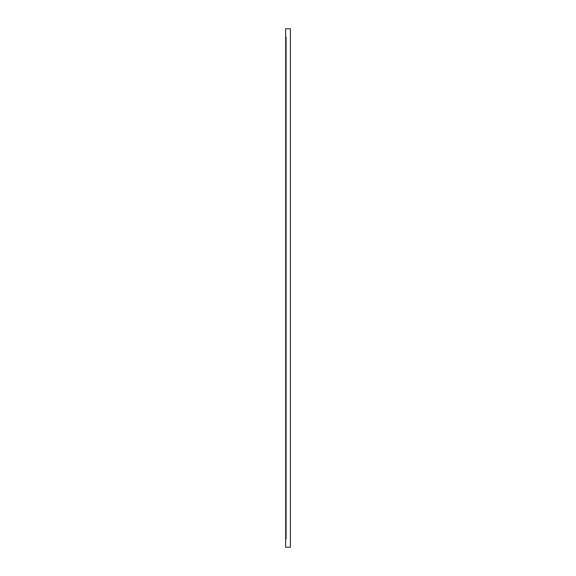 <?xml version="1.0" encoding="UTF-8"?>
<svg xmlns="http://www.w3.org/2000/svg" width="576" height="576" viewBox="0 0 576 576"><rect width="100%" height="100%" fill="white"/><g stroke="black" fill="none" stroke-linecap="round" stroke-linejoin="round"><path stroke-width="0.43" stroke-dasharray="2.88 2.16" d="M286.481 538.74L286.481 37.26L286.481 538.74L285.617 538.74L285.617 37.26L285.617 538.74L286.481 538.74M286.481 37.26L285.617 37.26L286.481 37.26M290.383 28.8L290.383 547.2L285.617 547.2L285.617 28.8L290.383 28.8"/><path stroke-width="0.86" d="M290.383 28.8L290.383 547.2L285.617 547.2L285.617 28.8L290.383 28.8"/></g></svg>
